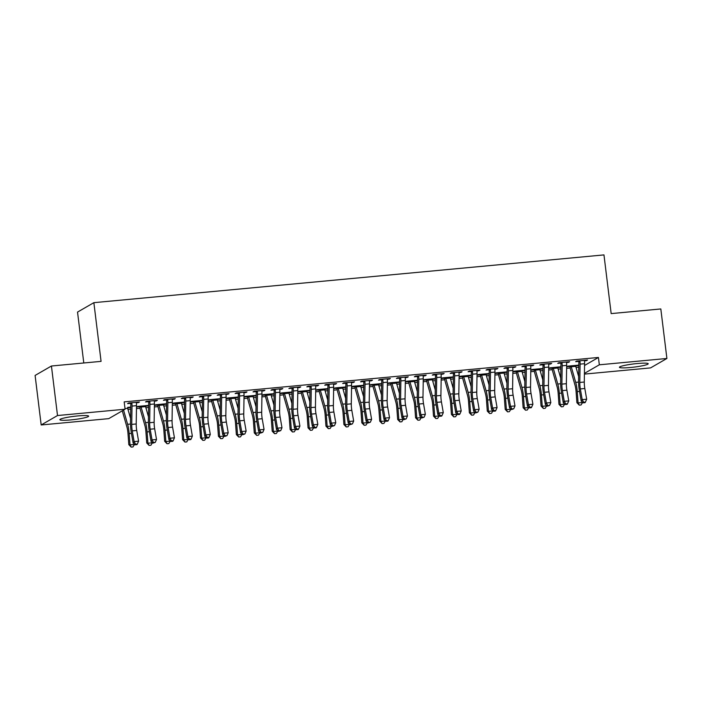 <?xml version="1.0" encoding="UTF-8"?>
<svg xmlns="http://www.w3.org/2000/svg" width="702" height="702" viewBox="0 0 702 702"><rect width="100%" height="100%" fill="white"/><g stroke="black" fill="none" stroke-linecap="round" stroke-linejoin="round"><path stroke-width="1.05" d="M77.703 415.935A14.505 1.606 -7 0 1 88.654 416.154A14.505 1.606 -7 0 1 70.814 419.91A14.505 1.606 -7 0 1 59.863 419.691A14.505 1.606 -7 0 1 77.703 415.935M637.267 363.539A14.505 1.606 -7 0 1 648.218 363.759A14.505 1.606 -7 0 1 630.378 367.506A14.505 1.606 -7 0 1 619.427 367.286A14.505 1.606 -7 0 1 637.267 363.539M127.975 409.415L130.704 409.161M136.451 408.617L140.049 408.283M145.893 407.739L148.622 407.485M154.37 406.941L157.976 406.607M163.82 406.054L166.549 405.8M172.297 405.265L175.895 404.922M181.739 404.378L184.477 404.124M190.216 403.589L193.822 403.246M199.666 402.702L202.395 402.448M208.143 401.904L211.741 401.57M217.585 401.026L220.323 400.763M226.062 400.228L229.668 399.894M235.512 399.341L238.241 399.087M243.989 398.552L247.587 398.209M253.431 397.665L256.169 397.411M261.916 396.876L265.514 396.533M271.358 395.989L274.087 395.735M279.835 395.191L283.441 394.857M289.285 394.313L292.014 394.05M297.762 393.515L301.36 393.181M307.204 392.629L309.933 392.374M315.681 391.839L319.287 391.497M325.131 390.953L327.86 390.698M333.608 390.163L337.206 389.821M343.05 389.277L345.779 389.022M351.526 388.478L355.133 388.145M360.977 387.601L363.706 387.337M369.454 386.802L373.052 386.469M378.896 385.916L381.625 385.661M387.372 385.126L390.979 384.784M396.823 384.24L399.552 383.985M405.3 383.45L408.897 383.108M414.742 382.564L417.479 382.309M423.218 381.765L426.825 381.432M432.669 380.879L435.398 380.624M441.146 380.089L444.743 379.756M450.587 379.203L453.325 378.948M459.064 378.413L462.671 378.071M468.515 377.527L471.244 377.272M476.991 376.728L480.598 376.395M486.442 375.851L489.171 375.596M494.919 375.052L498.517 374.719M504.361 374.166L507.09 373.912M512.837 373.376L516.444 373.043M522.288 372.49L525.017 372.235M530.765 371.7L534.362 371.358M540.207 370.814L542.936 370.559M548.683 370.015L552.29 369.682M558.134 369.138L560.863 368.875M566.611 368.339L570.208 368.006M576.052 367.453L578.781 367.199M108.749 418.638L41.181 424.964L57.511 415.54L125.079 409.213L108.749 418.638M57.511 415.54L51.43 366.014L35.1 375.438L41.181 424.964M83.792 362.987L77.536 312.083L93.866 302.667L603.966 254.905L611.17 313.601L660.819 308.95L666.9 358.476L650.57 367.901L584.415 374.096M147.367 405.519L147.438 406.046L148.534 405.405L137.785 406.414L136.679 407.055L139.593 406.783M147.438 406.046L145.498 406.23M156.195 400.43L156.256 400.956L157.362 400.315L146.613 401.325L145.507 401.956L148.412 401.684M156.256 400.956L154.308 401.14M183.213 402.158L183.283 402.685L184.38 402.053L173.631 403.062L172.525 403.694L175.439 403.422M183.283 402.685L181.344 402.869M192.041 397.069L192.102 397.595L193.208 396.963L182.459 397.964L181.353 398.604L184.257 398.332M192.102 397.595L190.154 397.78M219.059 398.806L219.129 399.333L220.235 398.692L209.477 399.701L208.371 400.342L211.284 400.07M219.129 399.333L217.19 399.517M227.887 393.717L227.957 394.243L229.054 393.603L218.304 394.612L217.199 395.244L220.112 394.972M227.957 394.243L226 394.419M254.914 395.445L254.975 395.972L256.081 395.34L245.323 396.349L244.217 396.981L247.13 396.709M254.975 395.972L253.036 396.156M263.733 390.356L263.803 390.882L264.9 390.251L254.15 391.251L253.045 391.892L255.958 391.619M263.803 390.882L261.846 391.067M290.76 392.093L290.821 392.62L291.927 391.979L281.169 392.988L280.063 393.629L282.976 393.357M290.821 392.62L288.882 392.804M299.578 387.004L299.649 387.53L300.746 386.89L289.996 387.899L288.891 388.531L291.804 388.259M299.649 387.53L297.692 387.706M326.605 388.732L326.667 389.259L327.773 388.627L317.014 389.636L315.918 390.268L318.822 389.996M326.667 389.259L324.736 389.443M335.424 383.643L335.495 384.169L336.591 383.538L325.842 384.538L324.736 385.179L327.65 384.907M335.495 384.169L333.538 384.354M362.451 385.38L362.513 385.907L363.618 385.266L352.86 386.275L351.763 386.916L354.668 386.644M362.513 385.907L360.582 386.091M371.27 380.282L371.34 380.817L372.446 380.177L361.688 381.186L360.582 381.818L363.496 381.546M371.34 380.817L369.384 380.993M398.297 382.02L398.359 382.546L399.464 381.914L388.706 382.923L387.609 383.555L390.514 383.283M398.359 382.546L396.428 382.73M407.125 376.93L407.186 377.457L408.292 376.816L397.534 377.825L396.428 378.466L399.341 378.194M407.186 377.457L405.229 377.641M434.143 378.668L434.205 379.194L435.31 378.553L424.561 379.563L423.455 380.203L426.36 379.931M434.205 379.194L432.274 379.37M442.971 373.569L443.032 374.105L444.138 373.464L433.38 374.473L432.283 375.105L435.187 374.833M443.032 374.105L441.075 374.28M469.989 375.307L470.05 375.833L471.156 375.201L460.407 376.211L459.301 376.842L462.206 376.57M470.05 375.833L468.12 376.018M478.817 370.217L478.878 370.744L479.984 370.103L469.226 371.112L468.129 371.753L471.033 371.481M478.878 370.744L476.93 370.928M505.835 371.955L505.905 372.481L507.002 371.841L496.253 372.85L495.147 373.49L498.06 373.21M505.905 372.481L503.966 372.657M514.663 366.856L514.724 367.383L515.83 366.751L505.071 367.76L503.975 368.392L506.879 368.12M514.724 367.383L512.776 367.567M541.681 368.594L541.751 369.12L542.848 368.489L532.098 369.489L530.993 370.13L533.906 369.857M541.751 369.12L539.812 369.305M550.508 363.504L550.57 364.031L551.675 363.39L540.917 364.399L539.82 365.04L542.725 364.768M550.57 364.031L548.622 364.215M577.527 365.242L577.597 365.768L578.694 365.128L567.944 366.137L566.839 366.769L569.752 366.497M577.597 365.768L575.658 365.944M586.354 360.144L586.416 360.67L587.521 360.038L576.772 361.047L575.666 361.679L578.571 361.407M586.416 360.67L584.468 360.854M584.547 365.479L598.429 357.467L124.175 401.877L125.079 409.213M568.427 361.828L568.497 362.355L569.603 361.714L558.845 362.723L557.739 363.355L560.652 363.083M568.497 362.355L566.54 362.539M559.608 366.918L559.669 367.444L560.775 366.804L550.017 367.813L548.92 368.453L551.825 368.181M559.669 367.444L557.739 367.629M532.581 365.18L532.651 365.707L533.748 365.075L522.999 366.075L521.893 366.716L524.806 366.444M532.651 365.707L530.694 365.891M523.762 370.27L523.824 370.796L524.929 370.165L514.171 371.174L513.074 371.806L515.979 371.533M523.824 370.796L521.893 370.981M496.735 368.541L496.805 369.068L497.902 368.427L487.153 369.436L486.047 370.068L488.961 369.796M496.805 369.068L494.849 369.252M487.916 373.631L487.978 374.157L489.083 373.517L478.325 374.526L477.22 375.166L480.133 374.894M487.978 374.157L486.038 374.341M460.889 371.893L460.96 372.42L462.056 371.788L451.307 372.788L450.201 373.429L453.115 373.157M460.96 372.42L459.003 372.604M452.07 376.983L452.132 377.518L453.238 376.877L442.479 377.887L441.374 378.518L444.287 378.246M452.132 377.518L450.193 377.694M425.043 375.254L425.105 375.781L426.211 375.14L415.461 376.149L414.355 376.79L417.269 376.509M425.105 375.781L423.157 375.965M416.216 380.344L416.286 380.87L417.392 380.238L406.633 381.239L405.528 381.879L408.441 381.607M416.286 380.87L414.347 381.054M389.198 378.606L389.259 379.133L390.365 378.501L379.615 379.51L378.51 380.142L381.414 379.87M389.259 379.133L387.311 379.317M380.37 383.704L380.44 384.231L381.537 383.59L370.788 384.599L369.682 385.231L372.595 384.959M380.44 384.231L378.501 384.406M353.352 381.967L353.413 382.493L354.519 381.853L343.769 382.862L342.664 383.503L345.568 383.231M353.413 382.493L351.465 382.678M344.524 387.056L344.594 387.583L345.691 386.951L334.942 387.952L333.836 388.592L336.749 388.32M344.594 387.583L342.655 387.767M317.506 385.319L317.567 385.846L318.673 385.214L307.915 386.223L306.818 386.855L309.722 386.583M317.567 385.846L315.619 386.03M308.678 390.417L308.748 390.944L309.845 390.303L299.096 391.312L297.99 391.944L300.904 391.672M308.748 390.944L306.809 391.119M281.66 388.68L281.721 389.206L282.827 388.566L272.069 389.575L270.972 390.215L273.877 389.943M281.721 389.206L279.773 389.391M272.832 393.769L272.894 394.296L273.999 393.664L263.25 394.664L262.144 395.305L265.049 395.033M272.894 394.296L270.963 394.48M245.814 392.032L245.875 392.558L246.981 391.927L236.223 392.936L235.126 393.568L238.031 393.295M245.875 392.558L243.919 392.743M236.986 397.13L237.048 397.657L238.153 397.016L227.404 398.025L226.298 398.657L229.203 398.385M237.048 397.657L235.117 397.832M209.968 395.393L210.03 395.919L211.135 395.279L200.377 396.288L199.271 396.928L202.185 396.656M210.03 395.919L208.073 396.103M201.141 400.482L201.202 401.009L202.308 400.377L191.549 401.377L190.453 402.018L193.357 401.746L193.085 401.237M201.202 401.009L199.271 401.193M174.122 398.745L174.184 399.271L175.289 398.639L164.531 399.649L163.426 400.28L166.339 400.008M174.184 399.271L172.227 399.456M165.295 403.843L165.356 404.37L166.462 403.729L155.704 404.738L154.607 405.37L157.511 405.098M165.356 404.37L163.426 404.545M138.268 402.106L138.338 402.632L139.444 401.992L128.685 403.001L127.58 403.641L130.493 403.369M138.338 402.632L136.381 402.816M129.449 407.195L129.51 407.722L130.616 407.09L127.703 407.362M129.51 407.722L127.58 407.906M598.429 357.467L599.332 364.803L666.9 358.476M51.43 366.014L101.07 361.363L93.866 302.667M584.424 373.403L599.332 364.803M579.677 360.775L579.966 361.328A6.511 1.632 84.7 0 1 580.098 364.127L579.817 382.432A9.301 2.334 -95.3 0 0 580.335 388.926L582.204 399.631L586.679 399.21L584.819 388.504L580.335 388.926M584.819 388.504A9.301 2.334 -95.3 0 1 584.292 382.02L584.573 363.706A6.511 1.632 84.7 0 0 584.45 360.907L584.617 360.31M583.652 402.237L583.257 402.834L585.047 402.667L585.442 402.07L583.652 402.237L582.204 399.631L581.221 401.132L579.361 390.426A13.943 3.492 84.7 0 1 578.58 380.686L578.86 362.381A1.86 0.465 -95.3 0 0 578.852 361.978L578.299 360.898M579.966 361.328L578.852 361.978M581.221 401.132L583.257 402.834M585.442 402.07L586.679 399.21M570.05 367.049A6.511 1.632 -95.3 0 0 570.586 369.612L575.026 385.196A9.301 2.334 84.7 0 1 576.061 391.391L576.904 402.694L578.088 402.939L577.255 391.637A13.943 3.492 -95.3 0 0 575.701 382.344L571.252 366.769A1.86 0.465 84.7 0 1 571.174 366.409L570.05 367.049L569.48 365.996M578.641 376.526L575.737 366.347A1.86 0.465 84.7 0 1 575.649 365.988L575.789 365.4M570.849 365.865L571.174 366.409M579.255 405.142L578.088 402.939L582.572 402.518L581.054 404.975L579.255 405.142L576.904 402.694M561.758 362.451L562.048 363.004A6.511 1.632 84.7 0 1 562.17 365.803L561.89 384.117A9.301 2.334 -95.3 0 0 562.416 390.602L564.276 401.307L568.76 400.895L566.891 390.189L562.416 390.602M566.891 390.189A9.301 2.334 -95.3 0 1 566.374 383.696L566.654 365.382A6.511 1.632 84.7 0 0 566.532 362.592L566.689 361.986M565.724 403.913L565.338 404.51L567.128 404.343L567.514 403.747L565.724 403.913L564.276 401.307L563.302 402.808L561.433 392.102A13.943 3.492 84.7 0 1 560.652 382.362L560.933 364.057A1.86 0.465 -95.3 0 0 560.933 363.654L560.38 362.583M562.048 363.004L560.933 363.654M563.302 402.808L565.338 404.51M567.514 403.747L568.76 400.895M543.831 364.127L544.12 364.689A6.511 1.632 84.7 0 1 544.252 367.479L543.971 385.793A9.301 2.334 -95.3 0 0 544.489 392.286L546.349 402.992L550.833 402.571L548.973 391.865L544.489 392.286M548.973 391.865A9.301 2.334 -95.3 0 1 548.446 385.372L548.727 367.067A6.511 1.632 84.7 0 0 548.604 364.268L548.762 363.662M547.797 405.589L547.411 406.186L549.596 405.423L547.797 405.589L546.349 402.992L545.375 404.484L543.515 393.778A13.943 3.492 84.7 0 1 542.734 384.047L543.015 365.733A1.86 0.465 -95.3 0 0 543.006 365.33L542.453 364.259M544.12 364.689L543.006 365.33M545.375 404.484L547.411 406.186M549.596 405.423L550.833 402.571M552.132 368.734A6.511 1.632 -95.3 0 0 552.658 371.297L557.107 386.872A9.301 2.334 84.7 0 1 558.143 393.067L558.976 404.37L560.17 404.615L559.327 393.313A13.943 3.492 -95.3 0 0 557.774 384.029L553.334 368.445A1.86 0.465 84.7 0 1 553.246 368.085L552.132 368.734L551.553 367.672M560.722 378.211L557.818 368.023A1.86 0.465 84.7 0 1 557.73 367.664L557.862 367.076M552.93 367.541L553.246 368.085M561.337 406.818L560.17 404.615L564.654 404.194L563.127 406.651L561.337 406.818L558.976 404.37M534.204 370.41A6.511 1.632 -95.3 0 0 534.74 372.973L539.18 388.557A9.301 2.334 84.7 0 1 540.215 394.752L541.058 406.046L542.242 406.291L541.409 394.998A13.943 3.492 -95.3 0 0 539.856 385.705L535.407 370.121A1.86 0.465 84.7 0 1 535.328 369.761L534.204 370.41L533.634 369.349M542.795 379.887L539.891 369.7A1.86 0.465 84.7 0 1 539.803 369.349L539.943 368.761M535.003 369.217L535.328 369.761M543.409 408.494L542.242 406.291L546.726 405.87L545.2 408.327L543.409 408.494L541.058 406.046M525.903 365.803L526.202 366.365A6.511 1.632 84.7 0 1 526.324 369.164L526.044 387.469A9.301 2.334 -95.3 0 0 526.57 393.962L528.431 404.668L532.915 404.247L531.045 393.541L526.57 393.962M531.045 393.541A9.301 2.334 -95.3 0 1 530.528 387.048L530.809 368.743A6.511 1.632 84.7 0 0 530.677 365.944L530.844 365.347M529.878 407.265L529.483 407.871L531.282 407.704L531.668 407.099L529.878 407.265L528.431 404.668L527.456 406.168L525.587 395.463A13.943 3.492 84.7 0 1 524.806 385.723L525.087 367.409A1.86 0.465 -95.3 0 0 525.087 367.006L524.534 365.935M526.202 366.365L525.087 367.006M527.456 406.168L529.483 407.871M531.668 407.099L532.915 404.247M507.985 367.488L508.274 368.041A6.511 1.632 84.7 0 1 508.406 370.84L508.125 389.145A9.301 2.334 -95.3 0 0 508.643 395.638L510.503 406.344L514.987 405.923L513.127 395.217L508.643 395.638M513.127 395.217A9.301 2.334 -95.3 0 1 512.6 388.732L512.881 370.419A6.511 1.632 84.7 0 0 512.758 367.62L512.916 367.023M511.951 408.95L511.565 409.547L513.75 408.783L511.951 408.95L510.503 406.344L509.529 407.844L507.669 397.139A13.943 3.492 84.7 0 1 506.888 387.399L507.169 369.094A1.86 0.465 -95.3 0 0 507.16 368.69L506.607 367.611M508.274 368.041L507.16 368.69M509.529 407.844L511.565 409.547M513.75 408.783L514.987 405.923M516.286 372.086A6.511 1.632 -95.3 0 0 516.812 374.649L521.261 390.233A9.301 2.334 84.7 0 1 522.297 396.428L523.13 407.722L524.324 407.967L523.481 396.674A13.943 3.492 -95.3 0 0 521.928 387.381L517.488 371.797A1.86 0.465 84.7 0 1 517.4 371.446L516.286 372.086L515.707 371.025M524.868 381.563L521.963 371.384A1.86 0.465 84.7 0 1 521.884 371.025L522.016 370.437M517.084 370.902L517.4 371.446M525.491 410.179L524.324 407.967L528.799 407.555L527.281 410.012L525.491 410.179L523.13 407.722M498.359 373.762A6.511 1.632 -95.3 0 0 498.894 376.325L503.334 391.909A9.301 2.334 84.7 0 1 504.369 398.104L505.212 409.406L506.396 409.652L505.563 398.35A13.943 3.492 -95.3 0 0 504.01 389.057L499.561 373.482A1.86 0.465 84.7 0 1 499.473 373.122L498.359 373.762L497.779 372.709M506.949 383.239L504.045 373.06A1.86 0.465 84.7 0 1 503.957 372.701L504.097 372.113M499.157 372.578L499.473 373.122M507.564 411.855L506.396 409.652L510.88 409.231L509.354 411.688L507.564 411.855L505.212 409.406M490.057 369.164L490.356 369.717A6.511 1.632 84.7 0 1 490.479 372.516L490.198 390.83A9.301 2.334 -95.3 0 0 490.716 397.314L492.585 408.029L497.06 407.608L495.2 396.902L490.716 397.314M495.2 396.902A9.301 2.334 -95.3 0 1 494.682 390.409L494.963 372.095A6.511 1.632 84.7 0 0 494.831 369.305L494.998 368.699M494.032 410.626L493.638 411.223L495.436 411.056L495.823 410.459L494.032 410.626L492.585 408.029L491.611 409.52L489.742 398.815A13.943 3.492 84.7 0 1 488.961 389.075L489.241 370.77A1.86 0.465 -95.3 0 0 489.233 370.366L488.689 369.296M490.356 369.717L489.233 370.366M491.611 409.52L493.638 411.223M495.823 410.459L497.06 407.608M480.44 375.447A6.511 1.632 -95.3 0 0 480.967 378.009L485.415 393.585A9.301 2.334 84.7 0 1 486.451 399.78L487.285 411.082L488.478 411.328L487.636 400.035A13.943 3.492 -95.3 0 0 486.082 390.742L481.642 375.158A1.86 0.465 84.7 0 1 481.554 374.798L480.44 375.447L479.861 374.385M481.239 374.254L486.17 373.797L486.038 374.377A1.86 0.465 84.7 0 0 486.117 374.736L489.022 384.924M489.645 413.531L488.478 411.328L492.953 410.907L491.435 413.364L489.645 413.531L487.285 411.082M481.256 374.289L481.554 374.798M472.139 370.84L472.428 371.402A6.511 1.632 84.7 0 1 472.56 374.192L472.271 392.506A9.301 2.334 -95.3 0 0 472.797 398.999L474.657 409.705L479.141 409.284L477.281 398.578L472.797 398.999M477.281 398.578A9.301 2.334 -95.3 0 1 476.755 392.085L477.035 373.78A6.511 1.632 84.7 0 0 476.912 370.981L477.07 370.375M476.105 412.302L475.719 412.899L477.904 412.135L476.105 412.302L474.657 409.705L473.683 411.197L471.823 400.491A13.943 3.492 84.7 0 1 471.042 390.76L471.323 372.446A1.86 0.465 -95.3 0 0 471.314 372.042L470.761 370.972M472.428 371.402L471.314 372.042M473.683 411.197L475.719 412.899M477.904 412.135L479.141 409.284M462.513 377.123A6.511 1.632 -95.3 0 0 463.048 379.685L467.488 395.27A9.301 2.334 84.7 0 1 468.524 401.465L469.366 412.758L470.551 413.004L469.717 401.711A13.943 3.492 -95.3 0 0 468.164 392.418L463.715 376.834A1.86 0.465 84.7 0 1 463.627 376.474L462.513 377.123L461.934 376.061M471.103 386.6L468.199 376.412A1.86 0.465 84.7 0 1 468.111 376.061L468.252 375.473M463.311 375.93L463.627 376.474M471.718 415.207L470.551 413.004L475.035 412.583L473.508 415.04L471.718 415.207L469.366 412.758M454.212 372.516L454.51 373.078A6.511 1.632 84.7 0 1 454.633 375.877L454.352 394.182A9.301 2.334 -95.3 0 0 454.87 400.675L456.739 411.381L461.214 410.96L459.354 400.254L454.87 400.675M459.354 400.254A9.301 2.334 -95.3 0 1 458.836 393.761L459.117 375.456A6.511 1.632 84.7 0 0 458.985 372.657L459.152 372.06M458.187 413.978L457.792 414.584L459.591 414.417L459.977 413.811L458.187 413.978L456.739 411.381L455.765 412.881L453.896 402.176A13.943 3.492 84.7 0 1 453.115 392.436L453.395 374.122A1.86 0.465 -95.3 0 0 453.387 373.718L452.843 372.648M454.51 373.078L453.387 373.718M455.765 412.881L457.792 414.584M459.977 413.811L461.214 410.96M436.293 374.201L436.583 374.754A6.511 1.632 84.7 0 1 436.714 377.553L436.425 395.858A9.301 2.334 -95.3 0 0 436.951 402.351L438.811 413.057L443.295 412.636L441.426 401.93L436.951 402.351M441.426 401.93A9.301 2.334 -95.3 0 1 440.909 395.445L441.189 377.132A6.511 1.632 84.7 0 0 441.067 374.333L441.225 373.736M440.259 415.663L439.873 416.26L441.663 416.093L442.049 415.496L440.259 415.663L438.811 413.057L437.837 414.557L435.977 403.852A13.943 3.492 84.7 0 1 435.187 394.112L435.477 375.807A1.86 0.465 -95.3 0 0 435.468 375.403L434.915 374.324M436.583 374.754L435.468 375.403M437.837 414.557L439.873 416.26M442.049 415.496L443.295 412.636M418.366 375.877L418.664 376.43A6.511 1.632 84.7 0 1 418.787 379.229L418.506 397.543A9.301 2.334 -95.3 0 0 419.024 404.027L420.893 414.742L425.368 414.32L423.508 403.615L419.024 404.027M423.508 403.615A9.301 2.334 -95.3 0 1 422.981 397.121L423.271 378.808A6.511 1.632 84.7 0 0 423.139 376.018L423.306 375.412M422.341 417.339L421.946 417.936L424.131 417.172L422.341 417.339L420.893 414.742L419.91 416.233L418.05 405.528A13.943 3.492 84.7 0 1 417.269 395.788L417.55 377.483A1.86 0.465 -95.3 0 0 417.541 377.079L416.988 376.009M418.664 376.43L417.541 377.079M419.91 416.233L421.946 417.936M424.131 417.172L425.368 414.32M400.447 377.553L400.737 378.115A6.511 1.632 84.7 0 1 400.86 380.914L400.579 399.219A9.301 2.334 -95.3 0 0 401.105 405.712L402.966 416.418L407.45 415.996L405.58 405.291L401.105 405.712M405.58 405.291A9.301 2.334 -95.3 0 1 405.063 398.797L405.344 380.493A6.511 1.632 84.7 0 0 405.221 377.694L405.379 377.097M404.413 419.015L404.027 419.62L406.204 418.848L404.413 419.015L402.966 416.418L401.992 417.909L400.131 407.204A13.943 3.492 84.7 0 1 399.341 397.472L399.622 379.159A1.86 0.465 -95.3 0 0 399.622 378.755L399.069 377.685M400.737 378.115L399.622 378.755M401.992 417.909L404.027 419.62M406.204 418.848L407.45 415.996M382.52 379.229L382.809 379.791A6.511 1.632 84.7 0 1 382.941 382.59L382.66 400.895A9.301 2.334 -95.3 0 0 383.178 407.388L385.047 418.094L389.522 417.672L387.662 406.967L383.178 407.388M387.662 406.967A9.301 2.334 -95.3 0 1 387.135 400.473L387.425 382.169A6.511 1.632 84.7 0 0 387.293 379.37L387.46 378.773M386.495 420.7L386.1 421.297L387.89 421.13L388.285 420.524L386.495 420.7L385.047 418.094L384.064 419.594L382.204 408.889A13.943 3.492 84.7 0 1 381.423 399.148L381.704 380.835A1.86 0.465 -95.3 0 0 381.695 380.431L381.142 379.361M382.809 379.791L381.695 380.431M384.064 419.594L386.1 421.297M388.285 420.524L389.522 417.672M364.601 380.914L364.891 381.467A6.511 1.632 84.7 0 1 365.014 384.266L364.733 402.571A9.301 2.334 -95.3 0 0 365.259 409.064L367.12 419.77L371.604 419.357L369.735 408.643L365.259 409.064M369.735 408.643A9.301 2.334 -95.3 0 1 369.217 402.158L369.498 383.845A6.511 1.632 84.7 0 0 369.375 381.046L369.533 380.449M368.568 422.376L368.181 422.973L370.358 422.209L368.568 422.376L367.12 419.77L366.146 421.27L364.277 410.565A13.943 3.492 84.7 0 1 363.496 400.824L363.776 382.52A1.86 0.465 -95.3 0 0 363.776 382.116L363.224 381.037M364.891 381.467L363.776 382.116M366.146 421.27L368.181 422.973M370.358 422.209L371.604 419.357M346.674 382.59L346.963 383.152A6.511 1.632 84.7 0 1 347.095 385.942L346.814 404.255A9.301 2.334 -95.3 0 0 347.332 410.749L349.192 421.454L353.676 421.033L351.816 410.328L347.332 410.749M351.816 410.328A9.301 2.334 -95.3 0 1 351.29 403.834L351.57 385.53A6.511 1.632 84.7 0 0 351.448 382.73L351.605 382.125M350.64 424.052L350.254 424.649L352.439 423.885L350.64 424.052L349.192 421.454L348.218 422.946L346.358 412.241A13.943 3.492 84.7 0 1 345.577 402.5L345.858 384.196A1.86 0.465 -95.3 0 0 345.849 383.792L345.296 382.722M346.963 383.152L345.849 383.792M348.218 422.946L350.254 424.649M352.439 423.885L353.676 421.033M328.755 384.266L329.045 384.828A6.511 1.632 84.7 0 1 329.168 387.627L328.887 405.931A9.301 2.334 -95.3 0 0 329.413 412.425L331.274 423.13L335.758 422.709L333.889 412.004L329.413 412.425M333.889 412.004A9.301 2.334 -95.3 0 1 333.371 405.51L333.652 387.206A6.511 1.632 84.7 0 0 333.52 384.406L333.687 383.81M332.722 425.728L332.327 426.333L334.512 425.561L332.722 425.728L331.274 423.13L330.3 424.622L328.431 413.917A13.943 3.492 84.7 0 1 327.65 404.185L327.931 385.872A1.86 0.465 -95.3 0 0 327.931 385.468L327.378 384.398M329.045 384.828L327.931 385.468M330.3 424.622L332.327 426.333M334.512 425.561L335.758 422.709M310.828 385.951L311.118 386.504A6.511 1.632 84.7 0 1 311.249 389.303L310.968 407.608A9.301 2.334 -95.3 0 0 311.486 414.101L313.346 424.807L317.83 424.385L315.97 413.68L311.486 414.101M315.97 413.68A9.301 2.334 -95.3 0 1 315.444 407.186L315.724 388.882A6.511 1.632 84.7 0 0 315.602 386.082L315.76 385.486M314.794 427.413L314.408 428.009L316.198 427.843L316.593 427.237L314.794 427.413L313.346 424.807L312.372 426.307L310.512 415.602A13.943 3.492 84.7 0 1 309.731 405.861L310.012 387.557A1.86 0.465 -95.3 0 0 310.003 387.153L309.45 386.074M311.118 386.504L310.003 387.153M312.372 426.307L314.408 428.009M316.593 427.237L317.83 424.385M292.901 387.627L293.199 388.18A6.511 1.632 84.7 0 1 293.322 390.979L293.041 409.292A9.301 2.334 -95.3 0 0 293.559 415.777L295.428 426.483L299.903 426.07L298.043 415.365L293.559 415.777M298.043 415.365A9.301 2.334 -95.3 0 1 297.525 408.871L297.806 390.558A6.511 1.632 84.7 0 0 297.674 387.758L297.841 387.162M296.876 429.089L296.481 429.685L298.28 429.519L298.666 428.922L296.876 429.089L295.428 426.483L294.454 427.983L292.585 417.278A13.943 3.492 84.7 0 1 291.804 407.537L292.085 389.233A1.86 0.465 -95.3 0 0 292.076 388.829L291.532 387.75M293.199 388.18L292.076 388.829M294.454 427.983L296.481 429.685M298.666 428.922L299.903 426.07M274.982 389.303L275.272 389.864A6.511 1.632 84.7 0 1 275.403 392.655L275.114 410.968A9.301 2.334 -95.3 0 0 275.64 417.462L277.501 428.167L281.985 427.746L280.124 417.041L275.64 417.462M280.124 417.041A9.301 2.334 -95.3 0 1 279.598 410.547L279.879 392.242A6.511 1.632 84.7 0 0 279.756 389.443L279.914 388.838M278.948 430.765L278.562 431.361L280.747 430.598L278.948 430.765L277.501 428.167L276.527 429.659L274.666 418.954A13.943 3.492 84.7 0 1 273.885 409.213L274.166 390.909A1.86 0.465 -95.3 0 0 274.157 390.505L273.604 389.435M275.272 389.864L274.157 390.505M276.527 429.659L278.562 431.361M280.747 430.598L281.985 427.746M257.055 390.979L257.353 391.54A6.511 1.632 84.7 0 1 257.476 394.34L257.195 412.644A9.301 2.334 -95.3 0 0 257.713 419.138L259.582 429.843L264.057 429.422L262.197 418.717L257.713 419.138M262.197 418.717A9.301 2.334 -95.3 0 1 261.679 412.223L261.96 393.919A6.511 1.632 84.7 0 0 261.828 391.119L261.995 390.523M261.03 432.441L260.635 433.046L262.82 432.274L261.03 432.441L259.582 429.843L258.608 431.335L256.739 420.63A13.943 3.492 84.7 0 1 255.958 410.898L256.239 392.585A1.86 0.465 -95.3 0 0 256.23 392.181L255.686 391.111M257.353 391.54L256.23 392.181M258.608 431.335L260.635 433.046M262.82 432.274L264.057 429.422M239.136 392.664L239.426 393.217A6.511 1.632 84.7 0 1 239.557 396.016L239.268 414.32A9.301 2.334 -95.3 0 0 239.794 420.814L241.655 431.519L246.139 431.098L244.27 420.393L239.794 420.814M244.27 420.393A9.301 2.334 -95.3 0 1 243.752 413.908L244.033 395.595A6.511 1.632 84.7 0 0 243.91 392.795L244.068 392.199M243.103 434.126L242.716 434.722L244.893 433.959L243.103 434.126L241.655 431.519L240.681 433.02L238.82 422.314A13.943 3.492 84.7 0 1 238.031 412.574L238.32 394.27A1.86 0.465 -95.3 0 0 238.311 393.866L237.759 392.787M239.426 393.217L238.311 393.866M240.681 433.02L242.716 434.722M244.893 433.959L246.139 431.098M221.209 394.34L221.507 394.893A6.511 1.632 84.7 0 1 221.63 397.692L221.349 416.005A9.301 2.334 -95.3 0 0 221.867 422.49L223.736 433.195L228.211 432.783L226.351 422.077L221.867 422.49M226.351 422.077A9.301 2.334 -95.3 0 1 225.833 415.584L226.114 397.271A6.511 1.632 84.7 0 0 225.983 394.48L226.149 393.875M225.184 435.802L224.789 436.398L226.974 435.635L225.184 435.802L223.736 433.195L222.753 434.696L220.893 423.99A13.943 3.492 84.7 0 1 220.112 414.25L220.393 395.946A1.86 0.465 -95.3 0 0 220.384 395.542L219.831 394.471M221.507 394.893L220.384 395.542M222.753 434.696L224.789 436.398M226.974 435.635L228.211 432.783M444.585 378.799A6.511 1.632 -95.3 0 0 445.121 381.361L449.561 396.946A9.301 2.334 84.7 0 1 450.596 403.141L451.439 414.434L452.632 414.689L451.79 403.387A13.943 3.492 -95.3 0 0 450.236 394.094L445.796 378.51A1.86 0.465 84.7 0 1 445.709 378.159L444.585 378.799L444.015 377.737M453.176 388.276L450.272 378.097A1.86 0.465 84.7 0 1 450.184 377.737L450.324 377.149M445.393 377.615L445.709 378.159M453.79 416.891L452.632 414.689L457.107 414.268L455.589 416.725L453.79 416.891L451.439 414.434M426.667 380.475A6.511 1.632 -95.3 0 0 427.202 383.038L431.642 398.622A9.301 2.334 84.7 0 1 432.678 404.817L433.511 416.119L434.705 416.365L433.871 405.063A13.943 3.492 -95.3 0 0 432.309 395.77L427.869 380.194A1.86 0.465 84.7 0 1 427.781 379.835L426.667 380.475L426.088 379.422M435.258 389.961L432.353 379.773A1.86 0.465 84.7 0 1 432.265 379.413L432.406 378.826M427.465 379.291L427.781 379.835M435.872 418.567L434.705 416.365L439.189 415.944L437.662 418.401L435.872 418.567L433.511 416.119M408.739 382.16A6.511 1.632 -95.3 0 0 409.275 384.722L413.715 400.298A9.301 2.334 84.7 0 1 414.75 406.493L415.593 417.795L416.786 418.041L415.944 406.748A13.943 3.492 -95.3 0 0 414.391 397.455L409.95 381.87A1.86 0.465 84.7 0 1 409.863 381.511L408.739 382.16L408.169 381.098M409.547 380.967L414.478 380.51L414.338 381.089A1.86 0.465 84.7 0 0 414.426 381.449L417.33 391.637M417.944 420.244L416.786 418.041L421.261 417.62L419.743 420.077L417.944 420.244L415.593 417.795M409.564 381.002L409.863 381.511M390.821 383.836A6.511 1.632 -95.3 0 0 391.347 386.398L395.796 401.983A9.301 2.334 84.7 0 1 396.832 408.178L397.665 419.471L398.859 419.717L398.016 408.424A13.943 3.492 -95.3 0 0 396.463 399.131L392.023 383.546A1.86 0.465 84.7 0 1 391.935 383.187L390.821 383.836L390.242 382.774M399.412 393.313L396.507 383.125A1.86 0.465 84.7 0 1 396.419 382.774L396.551 382.186M391.619 382.651L391.935 383.187M400.026 421.92L398.859 419.717L403.343 419.305L401.816 421.753L400.026 421.92L397.665 419.471M372.894 385.512A6.511 1.632 -95.3 0 0 373.429 388.074L377.869 403.659A9.301 2.334 84.7 0 1 378.904 409.854L379.747 421.147L380.932 421.402L380.098 410.1A13.943 3.492 -95.3 0 0 378.545 400.807L374.105 385.222A1.86 0.465 84.7 0 1 374.017 384.871L372.894 385.512L372.323 384.45M381.484 394.989L378.58 384.81A1.86 0.465 84.7 0 1 378.492 384.45L378.632 383.862M373.692 384.327L374.017 384.871M382.099 423.604L380.932 421.402L385.416 420.981L383.897 423.438L382.099 423.604L379.747 421.147M354.975 387.188A6.511 1.632 -95.3 0 0 355.502 389.759L359.95 405.335A9.301 2.334 84.7 0 1 360.986 411.53L361.82 422.832L363.013 423.078L362.171 411.776A13.943 3.492 -95.3 0 0 360.617 402.483L356.177 386.907A1.86 0.465 84.7 0 1 356.089 386.548L354.975 387.188L354.396 386.135M363.566 396.674L360.661 386.486A1.86 0.465 84.7 0 1 360.574 386.126L360.705 385.538M355.774 386.003L356.089 386.548M364.18 425.28L363.013 423.078L367.497 422.657L365.97 425.114L364.18 425.28L361.82 422.832M337.048 388.873A6.511 1.632 -95.3 0 0 337.583 391.435L342.023 407.02A9.301 2.334 84.7 0 1 343.059 413.206L343.901 424.508L345.086 424.754L344.252 413.46A13.943 3.492 -95.3 0 0 342.699 404.168L338.25 388.583A1.86 0.465 84.7 0 1 338.171 388.224L337.048 388.873L336.477 387.811M337.846 387.679L342.787 387.223L342.646 387.802A1.86 0.465 84.7 0 0 342.734 388.162L345.638 398.35M346.253 426.956L345.086 424.754L349.57 424.333L348.043 426.79L346.253 426.956L343.901 424.508M337.873 387.715L338.171 388.224M319.129 390.549A6.511 1.632 -95.3 0 0 319.656 393.111L324.105 408.696A9.301 2.334 84.7 0 1 325.14 414.891L325.974 426.184L327.167 426.43L326.325 415.136A13.943 3.492 -95.3 0 0 324.772 405.844L320.331 390.259A1.86 0.465 84.7 0 1 320.244 389.9L319.129 390.549L318.55 389.487M327.711 400.026L324.815 389.838A1.86 0.465 84.7 0 1 324.728 389.487L324.859 388.899M319.928 389.364L320.244 389.9M328.334 428.641L327.167 426.43L331.642 426.017L330.124 428.466L328.334 428.641L325.974 426.184M301.202 392.225A6.511 1.632 -95.3 0 0 301.737 394.787L306.177 410.372A9.301 2.334 84.7 0 1 307.213 416.567L308.055 427.86L309.24 428.115L308.406 416.812A13.943 3.492 -95.3 0 0 306.853 407.52L302.404 391.935A1.86 0.465 84.7 0 1 302.316 391.584L301.202 392.225L300.623 391.163M309.793 401.702L306.888 391.523A1.86 0.465 84.7 0 1 306.8 391.163L306.941 390.575M302 391.04L302.316 391.584M310.407 430.317L309.24 428.115L313.724 427.693L312.197 430.15L310.407 430.317L308.055 427.86M283.283 393.901A6.511 1.632 -95.3 0 0 283.81 396.472L288.259 412.048A9.301 2.334 84.7 0 1 289.294 418.243L290.128 429.545L291.321 429.791L290.479 418.489A13.943 3.492 -95.3 0 0 288.926 409.196L284.485 393.62A1.86 0.465 84.7 0 1 284.398 393.26L283.283 393.901L282.704 392.848M291.865 403.387L288.961 393.199A1.86 0.465 84.7 0 1 288.882 392.839L289.013 392.251M284.082 392.716L284.398 393.26M292.488 431.993L291.321 429.791L295.796 429.37L294.278 431.827L292.488 431.993L290.128 429.545M265.356 395.586A6.511 1.632 -95.3 0 0 265.891 398.148L270.331 413.732A9.301 2.334 84.7 0 1 271.367 419.928L272.209 431.221L273.394 431.467L272.56 420.173A13.943 3.492 -95.3 0 0 271.007 410.881L266.558 395.296A1.86 0.465 84.7 0 1 266.47 394.936L265.356 395.586L264.777 394.524M273.947 405.063L271.042 394.875A1.86 0.465 84.7 0 1 270.954 394.515L271.095 393.936M266.155 394.392L266.47 394.936M274.561 433.669L273.394 431.467L277.878 431.046L276.351 433.503L274.561 433.669L272.209 431.221M247.437 397.262A6.511 1.632 -95.3 0 0 247.964 399.824L252.404 415.408A9.301 2.334 84.7 0 1 253.448 421.604L254.282 432.897L255.475 433.143L254.633 421.849A13.943 3.492 -95.3 0 0 253.08 412.557L248.64 396.972A1.86 0.465 84.7 0 1 248.552 396.621L247.437 397.262L246.858 396.2M256.019 406.739L253.115 396.551A1.86 0.465 84.7 0 1 253.027 396.2L253.168 395.612M248.236 396.077L248.552 396.621M256.642 435.354L255.475 433.143L259.951 432.73L258.433 435.179L256.642 435.354L254.282 432.897M229.51 398.938A6.511 1.632 -95.3 0 0 230.045 401.5L234.486 417.085A9.301 2.334 84.7 0 1 235.521 423.28L236.363 434.582L237.548 434.828L236.714 423.525A13.943 3.492 -95.3 0 0 235.161 414.233L230.712 398.657A1.86 0.465 84.7 0 1 230.625 398.297L229.51 398.938L228.931 397.885M238.101 408.415L235.196 398.236A1.86 0.465 84.7 0 1 235.109 397.876L235.249 397.288M230.309 397.753L230.625 398.297M238.715 437.03L237.548 434.828L242.032 434.406L240.505 436.863L238.715 437.03L236.363 434.582M211.583 400.614A6.511 1.632 -95.3 0 0 212.118 403.185L216.558 418.761A9.301 2.334 84.7 0 1 217.594 424.956L218.436 436.258L219.629 436.504L218.787 425.201A13.943 3.492 -95.3 0 0 217.234 415.917L212.794 400.333A1.86 0.465 84.7 0 1 212.706 399.973L211.583 400.614L211.012 399.561M220.174 410.1L217.269 399.912A1.86 0.465 84.7 0 1 217.181 399.552L217.322 398.964M212.39 399.429L212.706 399.973M220.788 438.706L219.629 436.504L224.105 436.082L222.587 438.539L220.788 438.706L218.436 436.258M203.29 396.016L203.58 396.577A6.511 1.632 84.7 0 1 203.703 399.368L203.422 417.681A9.301 2.334 -95.3 0 0 203.949 424.175L205.809 434.88L210.293 434.459L208.424 423.754L203.949 424.175M208.424 423.754A9.301 2.334 -95.3 0 1 207.906 417.26L208.187 398.955A6.511 1.632 84.7 0 0 208.064 396.156L208.222 395.551M207.257 437.478L206.871 438.074L208.661 437.908L209.047 437.311L207.257 437.478L205.809 434.88L204.835 436.372L202.975 425.666A13.943 3.492 84.7 0 1 202.185 415.935L202.474 397.622A1.86 0.465 -95.3 0 0 202.466 397.218L201.913 396.147M203.58 396.577L202.466 397.218M204.835 436.372L206.871 438.074M209.047 437.311L210.293 434.459M202.255 411.776L199.35 401.588A1.86 0.465 84.7 0 1 199.263 401.228L199.394 400.649M194.463 401.105L194.779 401.649L193.664 402.299A6.511 1.632 -95.3 0 0 194.191 404.861L198.64 420.445A9.301 2.334 84.7 0 1 199.675 426.64L200.509 437.934L201.702 438.18L200.869 426.886A13.943 3.492 -95.3 0 0 199.307 417.593L194.866 402.009A1.86 0.465 84.7 0 1 194.779 401.649M202.869 440.382L201.702 438.18L206.186 437.758L204.659 440.215L202.869 440.382L200.509 437.934M193.664 402.299L193.375 401.781M185.363 397.692L185.661 398.253A6.511 1.632 84.7 0 1 185.784 401.053L185.504 419.357A9.301 2.334 -95.3 0 0 186.021 425.851L187.89 436.556L192.366 436.135L190.505 425.43L186.021 425.851M190.505 425.43A9.301 2.334 -95.3 0 1 189.979 418.936L190.268 400.631A6.511 1.632 84.7 0 0 190.137 397.832L190.303 397.235M189.338 439.154L188.943 439.759L190.733 439.592L191.128 438.987L189.338 439.154L187.89 436.556L186.907 438.057L185.047 427.342A13.943 3.492 84.7 0 1 184.266 417.611L184.547 399.298A1.86 0.465 -95.3 0 0 184.538 398.894L183.985 397.823M185.661 398.253L184.538 398.894M186.907 438.057L188.943 439.759M191.128 438.987L192.366 436.135M175.737 403.975A6.511 1.632 -95.3 0 0 176.272 406.537L180.712 422.121A9.301 2.334 84.7 0 1 181.748 428.317L182.59 439.61L183.784 439.856L182.941 428.562A13.943 3.492 -95.3 0 0 181.388 419.269L176.948 403.685A1.86 0.465 84.7 0 1 176.86 403.334L175.737 403.975L175.167 402.913M184.328 413.452L181.423 403.264A1.86 0.465 84.7 0 1 181.335 402.913L181.476 402.325M176.535 402.79L176.86 403.334M184.942 442.067L183.784 439.856L188.259 439.443L186.741 441.9L184.942 442.067L182.59 439.61M167.445 399.377L167.734 399.929A6.511 1.632 84.7 0 1 167.857 402.729L167.576 421.033A9.301 2.334 -95.3 0 0 168.103 427.527L169.963 438.232L174.447 437.811L172.578 427.106L168.103 427.527M172.578 427.106A9.301 2.334 -95.3 0 1 172.06 420.621L172.341 402.307A6.511 1.632 84.7 0 0 172.218 399.508L172.376 398.911M171.411 440.838L171.025 441.435L172.815 441.268L173.201 440.672L171.411 440.838L169.963 438.232L168.989 439.733L167.12 429.027A13.943 3.492 84.7 0 1 166.339 419.287L166.62 400.982A1.86 0.465 -95.3 0 0 166.62 400.579L166.067 399.499M167.734 399.929L166.62 400.579M168.989 439.733L171.025 441.435M173.201 440.672L174.447 437.811M157.818 405.651A6.511 1.632 -95.3 0 0 158.345 408.213L162.794 423.797A9.301 2.334 84.7 0 1 163.829 429.993L164.663 441.295L165.856 441.54L165.014 430.238A13.943 3.492 -95.3 0 0 163.461 420.946L159.021 405.37A1.86 0.465 84.7 0 1 158.933 405.01L157.818 405.651L157.239 404.598M166.409 415.128L163.505 404.949A1.86 0.465 84.7 0 1 163.417 404.589L163.548 404.001M158.617 404.466L158.933 405.01M167.023 443.743L165.856 441.54L170.34 441.119L168.813 443.576L167.023 443.743L164.663 441.295M149.517 401.053L149.807 401.605A6.511 1.632 84.7 0 1 149.938 404.405L149.658 422.718A9.301 2.334 -95.3 0 0 150.175 429.203L152.044 439.908L156.52 439.496L154.659 428.79L150.175 429.203M154.659 428.79A9.301 2.334 -95.3 0 1 154.133 422.297L154.414 403.983A6.511 1.632 84.7 0 0 154.291 401.193L154.458 400.588M153.492 442.514L153.097 443.111L155.282 442.348L153.492 442.514L152.044 439.908L151.062 441.409L149.201 430.703A13.943 3.492 84.7 0 1 148.42 420.963L148.701 402.658A1.86 0.465 -95.3 0 0 148.692 402.255L148.14 401.184M149.807 401.605L148.692 402.255M151.062 441.409L153.097 443.111M155.282 442.348L156.52 439.496M139.891 407.335A6.511 1.632 -95.3 0 0 140.426 409.898L144.866 425.473A9.301 2.334 84.7 0 1 145.902 431.669L146.744 442.971L147.929 443.216L147.095 431.923A13.943 3.492 -95.3 0 0 145.542 422.63L141.093 407.046A1.86 0.465 84.7 0 1 141.014 406.686L139.891 407.335L139.321 406.274M148.482 416.812L145.577 406.625A1.86 0.465 84.7 0 1 145.489 406.265L145.63 405.686M140.69 406.142L141.014 406.686M149.096 445.419L147.929 443.216L152.413 442.795L150.895 445.252L149.096 445.419L146.744 442.971M131.599 402.729L131.888 403.29A6.511 1.632 84.7 0 1 132.011 406.081L131.73 424.394A9.301 2.334 -95.3 0 0 132.257 430.888L134.117 441.593L138.601 441.172L136.732 430.466L132.257 430.888M136.732 430.466A9.301 2.334 -95.3 0 1 136.214 423.973L136.495 405.668A6.511 1.632 84.7 0 0 136.372 402.869L136.53 402.264M135.565 444.19L135.17 444.787L136.969 444.62L137.355 444.024L135.565 444.19L134.117 441.593L133.143 443.085L131.274 432.379A13.943 3.492 84.7 0 1 130.493 422.648L130.774 404.334A1.86 0.465 -95.3 0 0 130.774 403.931L130.221 402.86M131.888 403.29L130.774 403.931M133.143 443.085L135.17 444.787M137.355 444.024L138.601 441.172M122.306 410.819A6.511 1.632 -95.3 0 0 122.499 411.574L126.948 427.158A9.301 2.334 84.7 0 1 127.983 433.353L128.817 444.647L130.01 444.892L129.168 433.599A13.943 3.492 -95.3 0 0 127.615 424.306L123.561 410.091M131.177 447.095L130.01 444.892L134.494 444.471L132.968 446.928L131.177 447.095L128.817 444.647M130.563 418.489L127.659 408.301A1.86 0.465 84.7 0 1 127.571 407.95L127.694 407.397M584.599 360.345L579.694 360.81M584.292 382.02L579.817 382.432M584.573 363.706L580.098 364.127M570.875 365.9L575.78 365.444M577.255 391.637L579.536 391.426M575.701 382.344L578.58 382.081M571.252 366.769L575.737 366.347M566.681 362.03L561.775 362.486M566.374 383.696L561.89 384.117M566.654 365.382L562.17 365.803M548.753 363.706L543.848 364.162M548.446 385.372L543.971 385.793M548.727 367.067L544.252 367.479M552.948 367.576L557.853 367.12M559.327 393.313L561.609 393.102M557.774 384.029L560.652 383.757M553.334 368.445L557.818 368.023M535.021 369.252L539.935 368.796M541.409 394.998L543.69 394.778M539.856 385.705L542.734 385.433M535.407 370.121L539.891 369.7M530.835 365.382L525.93 365.839M530.528 387.048L526.044 387.469M530.809 368.743L526.324 369.164M512.908 367.058L508.002 367.523M512.6 388.732L508.125 389.145M512.881 370.419L508.406 370.84M517.102 370.937L522.007 370.472M523.481 396.674L525.763 396.463M521.928 387.381L524.806 387.109M517.488 371.797L521.963 371.384M499.175 372.613L504.089 372.157M505.563 398.35L507.844 398.139M504.01 389.057L506.888 388.794M499.561 373.482L504.045 373.06M494.989 368.743L490.084 369.199M494.682 390.409L490.198 390.83M494.963 372.095L490.479 372.516M487.636 400.035L489.917 399.815M486.082 390.742L488.961 390.47M481.642 375.158L486.117 374.736M477.062 370.419L472.156 370.875M476.755 392.085L472.271 392.506M477.035 373.78L472.56 374.192M463.329 375.965L468.234 375.509M469.717 401.711L471.998 401.491M468.164 392.418L471.042 392.146M463.715 376.834L468.199 376.412M459.143 372.095L454.229 372.551M458.836 393.761L454.352 394.182M459.117 375.456L454.633 375.877M441.216 373.771L436.311 374.236M440.909 395.445L436.425 395.858M441.189 377.132L436.714 377.553M423.297 375.456L418.383 375.912M422.981 397.121L418.506 397.543M423.271 378.808L418.787 379.229M405.37 377.132L400.465 377.588M405.063 398.797L400.579 399.219M405.344 380.493L400.86 380.914M387.443 378.808L382.537 379.264M387.135 400.473L382.66 400.895M387.425 382.169L382.941 382.59M369.524 380.484L364.619 380.949M369.217 402.158L364.733 402.571M369.498 383.845L365.014 384.266M351.597 382.169L346.691 382.625M351.29 403.834L346.814 404.255M351.57 385.53L347.095 385.942M333.678 383.845L328.773 384.301M333.371 405.51L328.887 405.931M333.652 387.206L329.168 387.627M315.751 385.521L310.846 385.986M315.444 407.186L310.968 407.608M315.724 388.882L311.249 389.303M297.832 387.197L292.927 387.662M297.525 408.871L293.041 409.292M297.806 390.558L293.322 390.979M279.905 388.882L275 389.338M279.598 410.547L275.114 410.968M279.879 392.242L275.403 392.655M261.986 390.558L257.081 391.014M261.679 412.223L257.195 412.644M261.96 393.919L257.476 394.34M244.059 392.234L239.154 392.699M243.752 413.908L239.268 414.32M244.033 395.595L239.557 396.016M226.141 393.91L221.227 394.375M225.833 415.584L221.349 416.005M226.114 397.271L221.63 397.692M445.41 377.65L450.315 377.185M451.79 403.387L454.071 403.176M450.236 394.094L453.115 393.822M445.796 378.51L450.272 378.097M427.483 379.326L432.388 378.869M433.871 405.063L436.144 404.852M432.309 395.77L435.187 395.507M427.869 380.194L432.353 379.773M415.944 406.748L418.225 406.528M414.391 397.455L417.269 397.183M409.95 381.87L414.426 381.449M391.637 382.687L396.542 382.221M398.016 408.424L400.298 408.213M396.463 399.131L399.341 398.859M392.023 383.546L396.507 383.125M373.718 384.363L378.624 383.897M380.098 410.1L382.379 409.889M378.545 400.807L381.423 400.535M374.105 385.222L378.58 384.81M355.791 386.039L360.696 385.582M362.171 411.776L364.452 411.565M360.617 402.483L363.496 402.22M356.177 386.907L360.661 386.486M344.252 413.46L346.534 413.241M342.699 404.168L345.577 403.896M338.25 388.583L342.734 388.162M319.945 389.399L324.85 388.934M326.325 415.136L328.606 414.926M324.772 405.844L327.65 405.572M320.331 390.259L324.815 389.838M302.018 391.075L306.932 390.61M308.406 416.812L310.688 416.602M306.853 407.52L309.731 407.248M302.404 391.935L306.888 391.523M284.099 392.751L289.005 392.295M290.479 418.489L292.76 418.278M288.926 409.196L291.804 408.933M284.485 393.62L288.961 393.199M266.172 394.427L271.077 393.971M272.56 420.173L274.842 419.954M271.007 410.881L273.885 410.609M266.558 395.296L271.042 394.875M248.254 396.112L253.159 395.647M254.633 421.849L256.914 421.639M253.08 412.557L255.958 412.285M248.64 396.972L253.115 396.551M230.326 397.788L235.231 397.332M236.714 423.525L238.996 423.315M235.161 414.233L238.031 413.969M230.712 398.657L235.196 398.236M212.408 399.464L217.313 399.008M218.787 425.201L221.069 424.991M217.234 415.917L220.112 415.645M212.794 400.333L217.269 399.912M208.213 395.595L203.308 396.051M207.906 417.26L203.422 417.681M208.187 398.955L203.703 399.368M194.48 401.14L199.386 400.684M200.869 426.886L203.141 426.667M199.307 417.593L202.185 417.321M194.866 402.009L199.35 401.588M190.286 397.271L185.381 397.727M189.979 418.936L185.504 419.357M190.268 400.631L185.784 401.053M176.562 402.825L181.467 402.36M182.941 428.562L185.223 428.352M181.388 419.269L184.266 418.997M176.948 403.685L181.423 403.264M172.367 398.947L167.462 399.412M172.06 420.621L167.576 421.033M172.341 402.307L167.857 402.729M158.634 404.501L163.54 404.045M165.014 430.238L167.295 430.028M163.461 420.946L166.339 420.682M159.021 405.37L163.505 404.949M154.44 400.631L149.535 401.088M154.133 422.297L149.658 422.718M154.414 403.983L149.938 404.405M140.716 406.177L145.621 405.721M147.095 431.923L149.377 431.704M145.542 422.63L148.42 422.358M141.093 407.046L145.577 406.625M136.521 402.307L131.616 402.764M136.214 423.973L131.73 424.394M136.495 405.668L132.011 406.081M129.168 433.599L131.45 433.38M127.615 424.306L130.493 424.034M125 408.555L127.659 408.301"/></g></svg>
